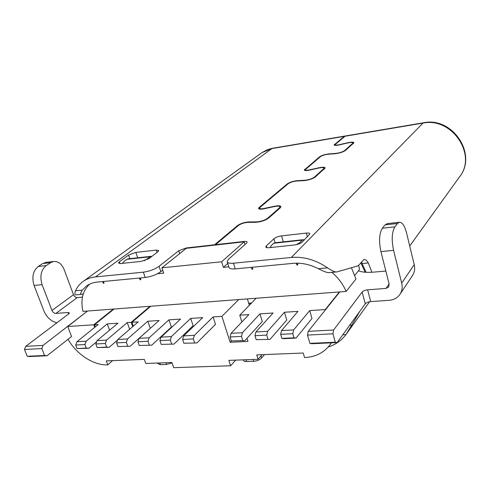 <?xml version="1.0" encoding="UTF-8"?>
<svg xmlns="http://www.w3.org/2000/svg" width="490" height="490" viewBox="0 0 490 490"><rect width="100%" height="100%" fill="white"/><g stroke="black" fill="none" stroke-linecap="round" stroke-linejoin="round"><path stroke-width="0.73" d="M272.673 148.243L261.893 152.69L266.983 149.879L271.834 148.403L344.586 136.097L334.113 144.942C334.425 145.567 336.109 145.561 339.16 144.924L347.876 142.933C350.999 142.278 352.733 142.272 353.076 142.921L344.746 150.51C342.614 151.955 339.625 152.917 335.766 153.401L328.527 153.958C324.754 154.43 321.771 155.391 319.578 156.837L304.29 169.999C304.608 170.716 306.354 170.759 309.515 170.116L318.849 168.033C322.095 167.372 323.896 167.415 324.245 168.162L314.451 177.117C312.014 178.789 308.755 179.848 304.676 180.289L297.081 180.681C293.094 181.11 289.847 182.164 287.342 183.842L259.253 207.368L258.561 208.452C258.885 209.316 260.698 209.426 264.012 208.783L274.271 206.584C277.677 205.916 279.557 206.039 279.913 206.952L279.276 208.005L267.614 218.246C264.667 220.31 260.999 221.523 256.601 221.866L248.522 221.946C244.234 222.282 240.578 223.483 237.546 225.553L214.596 244.773L186.194 247.971L178.734 250.733L159.066 266.315C154.748 269.335 149.524 271.282 143.386 272.158L95.489 276.917C90.834 277.401 86.767 278.871 83.282 281.321C79.913 283.735 77.322 286.883 75.515 290.766L82.204 290.154C80.299 293.326 80.078 294.729 81.554 294.361L83.306 293.816M344.586 136.097L345.052 136.079M215.674 245.018L186.304 248.314L161.908 267.81L221.633 261.776L244.198 241.815L215.674 245.018L215.563 244.669L238.483 225.437C241.056 223.673 244.167 222.656 247.818 222.374L255.896 222.295C260.956 221.897 265.182 220.506 268.569 218.124L280.213 207.882L280.948 206.67C280.531 205.629 278.369 205.488 274.455 206.247L264.208 208.446C261.391 208.997 259.847 208.899 259.571 208.164L260.159 207.252L288.2 183.719C290.331 182.292 293.094 181.392 296.487 181.031L304.082 180.639C308.78 180.13 312.528 178.911 315.327 176.988L325.176 167.923C324.772 167.059 322.702 167.01 318.972 167.77L309.643 169.852C306.954 170.398 305.472 170.367 305.203 169.754L320.387 156.708C322.255 155.477 324.79 154.662 328 154.258L335.24 153.707C339.68 153.15 343.123 152.041 345.573 150.375L353.939 142.7C353.541 141.953 351.551 141.959 347.961 142.713L339.252 144.703C336.661 145.248 335.227 145.254 334.958 144.722L345.358 135.969L423.28 122.812C452.613 116.265 477.885 154.656 459.449 176.957C477.609 154.932 451.798 116.7 422.741 123.137L344.709 136.3M135.834 252.411L128.545 255.076L119.419 261.752L118.433 263.026L120.687 263.553L141.469 261.335L149.009 258.549L157.854 251.793L158.705 250.623L156.286 250.09L135.834 252.411L137.69 257.807M214.596 244.773L214.706 245.129M371.922 272.256L368.284 262.959C366.875 260.496 365.418 259.332 363.923 259.48L359.09 264.918L357.602 265.941L336.985 271.901C335.185 272.281 332.049 270.933 327.577 267.858C315.817 259.878 303.733 256.411 291.317 257.464L233.473 263.21C229.571 263.534 227.47 263.001 227.17 261.599L228.579 259.21L246.537 243.193L247.156 242.146C247.003 241.503 245.98 241.27 244.087 241.46L215.563 244.669M266.37 245.851L265.788 246.905C265.954 247.615 267.062 247.879 269.12 247.695L294.423 244.988C297.92 244.479 300.566 243.469 302.361 241.956L309.907 233.865C309.717 233.13 308.529 232.866 306.336 233.081L281.572 235.886C278.265 236.382 275.711 237.344 273.91 238.783L266.37 245.851L266.909 247.677M81.273 294.386L76.177 294.833C74.676 295.158 74.456 293.798 75.515 290.766M159.066 266.315L160.855 271.632C156.555 274.676 151.343 276.63 145.212 277.487L97.345 282.062C93.186 282.485 89.554 283.796 86.454 286.013L82.204 290.154M358.594 265.415L359.617 269.31L358.441 270.792C361.914 272.213 366.918 272.661 373.454 272.14L385.851 271.074M360.824 262.763L365.142 272.226M157.596 363.029L157.798 363.611L160.34 364.658L166.643 364.431L172.051 362.912M243.291 359.844L243.414 360.23C243.634 361.148 244.694 361.589 246.605 361.559L253.655 361.302C257.048 360.995 259.7 359.899 261.617 358.012L264.533 354.576M349.682 325.274L351.728 325.164L345.897 334.639C341.426 340.538 335.546 344.648 328.257 346.969M366.097 272.293L361.418 262.028M336.459 271.944L329.482 272.556C327.755 272.979 324.055 271.693 318.371 268.692C309.882 264.398 301.43 262.615 293.002 263.363L235.225 268.881C231.323 269.194 229.222 268.636 228.916 267.209L227.305 262.04M297.332 263.185L297.822 264.9L296.879 264.992L297.62 264.202M296.879 264.992L296.364 263.185M331.901 272.348C338.229 277.787 342.988 284.145 346.173 291.428L355.985 278.963L351.44 267.791M354.717 275.466L358.441 270.792M331.283 342.841L329.672 345.223C323.608 352.935 315.241 357.051 304.56 357.571L303.23 353.027L256.736 354.882L258.108 359.293L262.046 354.674M235.647 360.132L230.606 365.767L228.873 360.383L258.108 359.293M112.553 360.646L107.794 364.879L106.324 360.891L144.293 359.378L145.744 363.47L171.91 362.496L173.693 367.684L230.606 365.767M107.794 364.879C93.749 365.571 76.642 354.435 67.939 339.184M87.52 311.028L67.767 326.499L71.565 336.52L47.058 355.746L44.541 355.495L41.84 348.592L43.022 345.419L87.52 311.028L82.951 311.371C80.433 299.678 82.706 290.582 89.762 284.084M103.427 281.487L104.039 283.189L103.304 283.257L103.898 282.81M103.304 283.257L102.692 281.554M132.698 326.646L131.173 322.328L150.02 306.293L346.173 291.428M150.02 306.293L114.066 309.019L94.509 324.741L95.293 326.879M87.802 311.003L114.066 309.019M140.244 277.965L140.851 279.716L140.079 279.784L139.472 278.038M157.431 273.769L163.703 273.157L161.908 267.81M221.633 261.776L223.373 267.35L228.793 266.823M252.258 267.258L252.828 269.145L251.934 269.231L251.364 267.344M150.785 306.232L131.957 322.279L138.26 321.863L117.778 339.49L127.541 338.958L147.815 321.238L159.121 320.491L139.099 338.327L149.156 337.782L168.952 319.848L180.589 319.082L161.063 337.132L171.42 336.569L190.708 318.414L202.682 317.63L183.689 335.901L194.371 335.319L213.101 316.944L221.897 316.369L238.734 299.568M241.895 321.948L239.782 315.193L248.883 314.592L231.078 333.316L242.44 332.698L259.945 313.863L273.046 313.006L255.909 331.969L267.638 331.326L284.445 312.253L297.957 311.364L281.542 330.572L293.657 329.911L309.723 310.593L311.977 318.488L296.052 338.063L294.006 337.8L281.873 338.4L280.66 334.345L292.8 333.715L294.006 337.8M309.723 310.593L325.274 309.57L339.392 291.942M325.372 309.925L325.274 309.57M67.767 326.499L93.762 324.79L113.331 309.074M94.711 327.351L93.762 324.79M96.665 341.738L88.812 348.292L86.252 348.102L84.923 344.55L86.16 341.212L76.948 341.714L98.239 324.496L94.509 324.741M117.582 340.048L109.184 347.288L106.667 347.091L105.344 343.49L106.551 340.103L97.069 340.617L117.974 323.198L107.279 323.902L109.57 330.199M131.173 322.328L127.265 322.585L129.642 329.28M131.957 322.279L133.317 326.12M147.815 321.238L150.277 328.325L130.15 346.252L117.906 346.534L116.589 342.902L126.365 342.394L127.541 338.958M168.952 319.848L171.396 327.038L151.741 345.187L139.252 345.474L137.947 341.787L148.017 341.26L149.156 337.782M190.708 318.414L193.121 325.715L173.981 344.09L161.235 344.384L159.942 340.642L170.318 340.097L171.42 336.569M213.101 316.944L215.496 324.356L196.907 342.957L183.891 343.257L182.611 339.46L193.311 338.902L194.371 335.319M246.997 338.296L247.971 341.414L230.165 342.283L221.897 316.369M259.945 313.863L262.273 321.514L244.914 340.587L231.341 340.905L230.092 336.985L241.478 336.391L242.721 340.342M284.445 312.253L286.742 320.025L270.07 339.343L256.203 339.674L254.971 335.687L266.725 335.074L267.95 339.092M281.542 330.572L280.66 334.345M281.873 338.4L283.955 338.663L296.052 338.063M239.782 315.193L256.184 298.251M292.8 333.715L293.657 329.911M266.725 335.074L267.638 331.326M270.07 339.343L256.203 339.674M255.909 331.969L254.971 335.687M241.478 336.391L242.44 332.698M244.914 340.587L231.341 340.905M231.078 333.316L230.092 336.985M251.229 303.371L248.798 303.549L249.343 305.313M251.572 303.01L248.7 303.224M339.784 291.911L308.235 331.338L307.5 335.093L309.888 343.368L311.805 343.723L337.12 342.571L365.258 303.818C366.367 302.618 368.18 301.877 370.703 301.589L389.048 300.327C393.776 299.929 397.396 297.957 399.92 294.417C402.088 291.109 402.682 287.336 401.702 283.11L393.574 250.366C391.418 239.812 391.853 231.966 394.873 226.827L397.525 223.489L399.24 222.27C402.186 222.08 404.63 225.67 406.584 233.05L414.228 264.661C415.146 268.747 414.552 272.397 412.439 275.625L399.92 294.417M47.058 355.746L29.761 356.536L27.213 356.285L44.541 355.495M43.022 345.419L25.707 346.344L68.625 313.949L69.396 312.908L68.079 312.498L55.86 313.429C54.157 313.355 52.853 312.363 51.952 310.44L42.091 284.659C39.641 276.348 41.013 269.99 46.207 265.592L50.678 262.658L53.496 261.519C58.169 261.103 61.728 263.804 64.166 269.629L73.5 294.711C74.358 296.572 75.625 297.534 77.291 297.583L82.442 297.142M46.434 262.322L42.734 263.559L38.238 266.48C33.008 270.86 31.617 277.181 34.073 285.437L43.953 311.064C46.746 317.385 51.064 321.293 56.907 322.794M25.707 346.344L24.5 349.474L41.84 348.592M24.5 349.474L27.213 356.285M387.412 223.612L385.091 224.892L382.353 228.224C379.229 233.338 378.752 241.129 380.926 251.597L389.146 284.09L388.662 286.999L386.016 288.408L367.623 289.804C365.087 290.105 363.268 290.846 362.147 292.022L333.616 329.99L308.235 331.338M337.12 342.571L335.283 342.21L309.888 343.368M307.5 335.093L332.937 333.794L333.616 329.99M335.283 342.21L332.937 333.794M231.439 340.918L230.165 342.283M247.377 298.918L248.798 303.549M106.551 340.103L127.265 322.585M86.16 341.212L107.279 323.902M97.069 340.617L95.844 343.98L97.173 347.557L109.184 347.288M105.344 343.49L95.844 343.98M97.173 347.557L106.667 347.091M76.948 341.714L75.693 345.034L77.028 348.555L88.812 348.292M84.923 344.55L75.693 345.034M77.028 348.555L86.252 348.102M117.778 339.49L116.589 342.902M117.906 346.534L130.15 346.252M126.365 342.394L127.676 346.044M139.099 338.327L137.947 341.787M139.252 345.474L151.741 345.187M148.017 341.26L149.315 344.972M161.063 337.132L159.942 340.642M161.235 344.384L173.981 344.09M170.318 340.097L171.61 343.87M183.689 335.901L182.611 339.46M183.891 343.257L196.907 342.957M193.311 338.902L194.585 342.731M140.079 279.784L140.704 279.294M160.855 271.632L162.692 270.149M223.373 267.35L227.74 263.43M245.018 244.541L244.087 241.46M251.934 269.231L252.644 268.551M351.728 325.164L359.752 311.413M304.394 239.898L303.132 239.684L302.342 240.137L273.726 243.267L271.068 245.784L270.498 246.831L271.148 247.475M273.726 243.267L274.804 242.783M296.113 244.718L299.813 242.685L302.342 240.137M144.415 260.698L150.485 256.742L126.922 259.314L123.701 261.691L122.727 262.959L122.978 263.308M126.922 259.314L128.221 258.843M151.992 256.27L150.485 256.742M334.505 144.336L334.768 145.352M343.937 136.434L271.932 148.58L95.489 276.917M352.837 143.987L352.72 143.509M344.746 150.51L344.844 150.896M319.701 157.29L319.578 156.837M304.786 169.228L305.135 170.514M323.927 169.424L323.792 168.915M314.451 177.117L314.568 177.545M297.081 180.681L297.167 180.994M287.477 184.326L287.342 183.842M259.253 207.368L259.774 209.15M279.435 208.569L279.276 208.005M267.614 218.246L267.761 218.736M256.711 222.258L256.601 221.866M248.522 221.946L248.644 222.362M237.711 226.086L237.546 225.553M186.194 247.971L186.304 248.314M291.317 257.464L423.28 122.812M260.974 355.936L261.617 358.012M253.655 361.302L253.085 359.482M246.029 359.746L246.605 361.559M345.897 334.639L342.767 334.799M368.284 262.959L362.41 263.498M273.91 238.783L275.068 242.758M281.572 235.886L283.293 241.852M306.336 233.081L307.395 236.866M50.678 262.658L42.734 263.559M38.238 266.48L46.207 265.592M51.952 310.44L73.5 294.711M77.291 297.583L55.86 313.429M68.625 313.949L68.079 312.498M42.091 284.659L34.073 285.437M386.016 288.408L389.121 284.004M397.525 223.489L385.091 224.892M382.353 228.224L394.873 226.827M401.702 283.11L414.228 264.661M393.574 250.366L380.926 251.597M367.623 289.804L370.703 301.589M365.258 303.818L362.147 292.022M179.677 253.612L178.734 250.733M156.286 250.09L157.057 252.399M128.545 255.076L129.789 258.671M119.419 261.752L120.068 263.596M145.212 277.487L143.386 272.158M233.473 263.21L235.225 268.881M318.371 268.692L327.577 267.858M299.813 242.685L300.027 243.438M147.343 259.137L147.465 259.492M159.746 362.949L160.34 364.658M166.643 364.431L166.043 362.71M259.859 209.163L259.608 208.305M305.417 170.551L305.227 169.846M335.135 145.395L334.958 144.722M353.253 143.619L353.076 142.921M324.454 168.958L324.245 168.162M280.188 207.907L279.913 206.952M261.893 152.69L83.282 281.321M331.436 342.829L329.672 345.223M53.496 261.519L45.57 262.42M399.24 222.27L386.855 223.673M459.449 176.957L409.72 246.017M369.601 301.73L346.038 334.443M270.56 247.027L270.701 247.524M303.132 239.684L274.553 242.813M151.459 256.295L127.921 258.873"/></g></svg>
